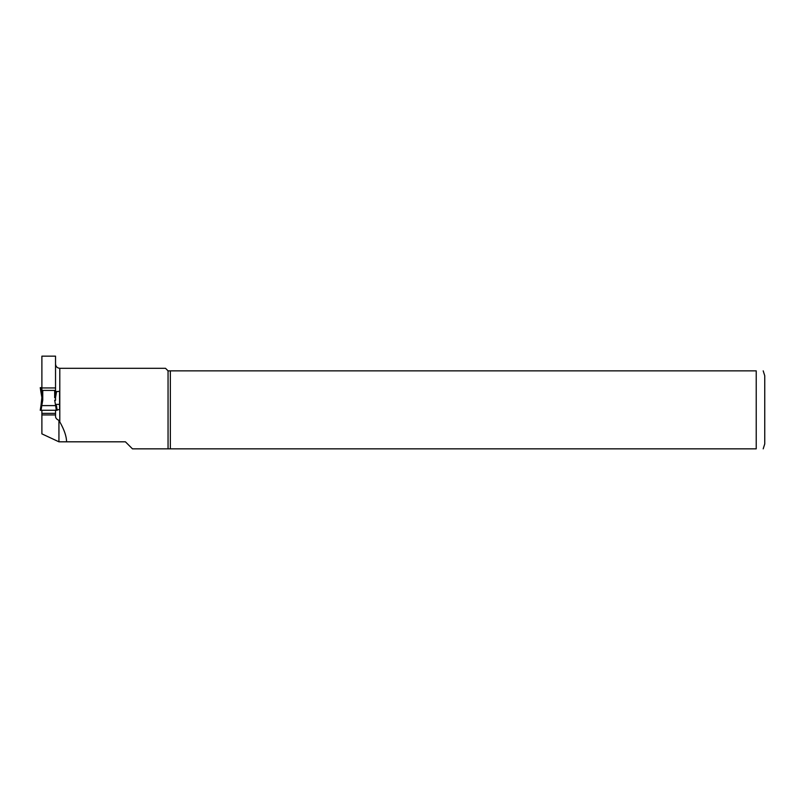 <?xml version="1.0" encoding="UTF-8"?>
<svg xmlns="http://www.w3.org/2000/svg" width="805" height="805" viewBox="0 0 805 805"><rect width="100%" height="100%" fill="white"/><g stroke="black" fill="none" stroke-linecap="round" stroke-linejoin="round"><path stroke-width="1.21" d="M56.33 410.278L57.175 410.278L56.451 405.66L55.626 405.589L56.33 410.278L41.095 410.278L41.8 405.589L40.974 405.66L40.25 410.278L41.095 410.278M41.89 410.278L41.89 413.357L55.535 413.357L55.535 414.957L41.89 414.957L41.89 433.865L58.936 441.814L66.563 441.814C66.543 436.461 64.289 429.82 59.791 421.88L58.936 420.331C56.581 419.355 55.444 417.926 55.535 416.054L55.535 414.957M55.535 410.278L55.535 413.357M41.8 405.589L42.745 400.186L41.89 400.397L41.89 390.415L55.535 390.415L55.535 400.397L54.68 400.186L55.626 405.589M41.83 405.599L55.595 405.599M56.441 405.64L57.175 410.278M40.985 392.307L41.89 397.529L40.985 405.64M41.89 397.549L40.25 387.668L41.89 387.668M41.216 387.668L41.89 392.126M55.535 397.549L56.581 391.461L55.535 397.529M55.535 393.444L55.535 356.152L41.89 356.152L41.89 393.444M55.917 409.876L55.535 410.57M55.535 391.733L59.58 391.311L59.58 409.665L57.085 409.745M41.89 414.957L41.89 413.357M41.89 404.362L41.89 400.417M132.463 448.848L168.054 448.848L132.463 448.848L125.429 441.814L66.563 441.814M170.338 370.853L168.054 370.853L168.054 448.848L756.227 448.848C766.239 448.848 766.239 448.848 756.227 448.848L756.227 370.853L170.338 370.853L170.338 448.848M168.054 370.853L165.498 368.298L59.791 368.298L59.791 421.88M764.75 443.947L764.75 375.754L764.75 443.947L763.2 448.848M756.227 370.853C766.239 370.853 766.239 370.853 756.227 370.853M58.936 420.331L58.936 441.814M55.535 387.95L41.89 387.95M59.58 404.362L56.219 404.362M42.745 400.186L42.745 390.495M54.68 390.495L54.68 397.761M41.89 400.397L40.25 410.278M40.974 392.297L40.25 387.668M59.791 368.298C57.205 368.046 55.787 366.627 55.535 364.031M763.2 370.853L764.75 375.754"/></g></svg>

